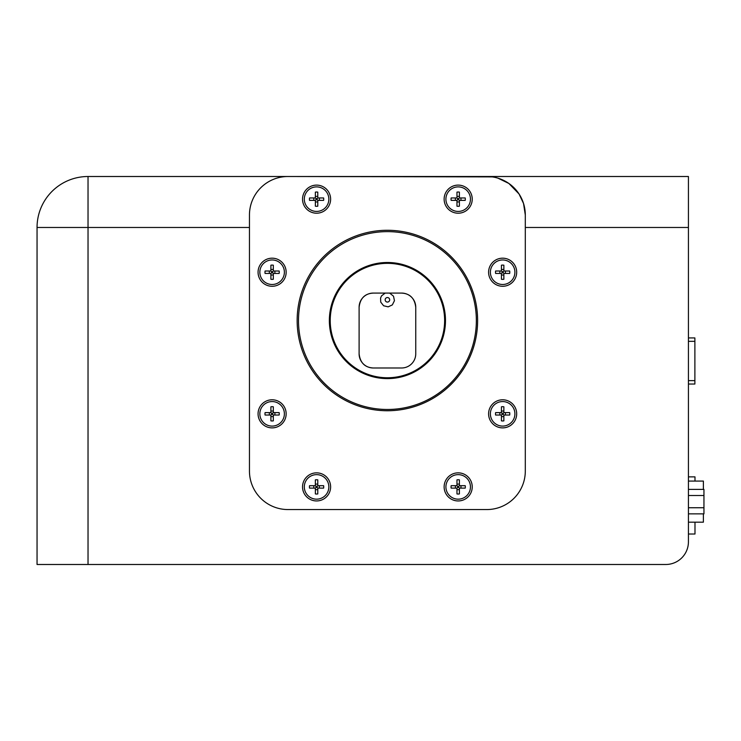 <?xml version="1.0" encoding="UTF-8"?>
<svg xmlns="http://www.w3.org/2000/svg" width="741" height="741" viewBox="0 0 741 741"><rect width="100%" height="100%" fill="white"/><g stroke="black" fill="none" stroke-linecap="round" stroke-linejoin="round"><path stroke-width="1.11" d="M688.426 513.856L703.95 513.856L703.95 489.393L688.426 489.393M703.95 495.507L688.426 495.507M703.95 507.742L688.426 507.742M688.426 481.076L703.385 481.076L703.385 489.393M703.385 513.856L703.385 522.173L688.426 522.173M694.984 522.173L694.984 534.02L688.426 534.02M688.426 476.871L694.984 476.871L694.984 481.076M458.179 186.889A12.264 12.264 0 0 1 468.803 205.294A12.264 12.264 0 0 1 447.555 205.294A12.264 12.264 0 0 1 458.179 186.889M459.392 197.949L465.209 197.949A7.132 7.132 0 0 1 465.209 200.376L459.392 200.376L459.392 206.193A7.132 7.132 0 0 1 456.965 206.193L456.965 200.376L451.149 200.376A7.132 7.132 0 0 1 451.149 197.949L456.965 197.949L456.965 192.123A7.132 7.132 0 0 1 459.392 192.123L459.392 197.949M458.179 198.458A0.704 0.704 0 0 1 458.79 199.505A0.704 0.704 0 0 1 457.577 199.505A0.704 0.704 0 0 1 458.179 198.458M456.965 196.624A2.807 2.807 0 0 1 459.392 196.624M460.717 197.949A2.807 2.807 0 0 1 460.717 200.376M459.392 201.691A2.807 2.807 0 0 1 456.965 201.691M455.65 200.376A2.807 2.807 0 0 1 455.65 197.949M316.574 474.638A12.264 12.264 0 0 1 327.198 493.034A12.264 12.264 0 0 1 305.959 493.034A12.264 12.264 0 0 1 316.574 474.638M317.787 485.688L323.613 485.688A7.132 7.132 0 0 1 323.613 488.115L317.787 488.115L317.787 493.932A7.132 7.132 0 0 1 315.36 493.932L315.36 488.115L309.543 488.115A7.132 7.132 0 0 1 309.543 485.688L315.36 485.688L315.36 479.862A7.132 7.132 0 0 1 317.787 479.862L317.787 485.688M316.574 486.198A0.704 0.704 0 0 1 317.185 487.245A0.704 0.704 0 0 1 315.972 487.245A0.704 0.704 0 0 1 316.574 486.198M315.36 484.364A2.807 2.807 0 0 1 317.787 484.364M319.112 485.688A2.807 2.807 0 0 1 319.112 488.115M317.787 489.43A2.807 2.807 0 0 1 315.36 489.43M314.045 488.115A2.807 2.807 0 0 1 314.045 485.688M316.574 186.889A12.264 12.264 0 0 1 327.198 205.294A12.264 12.264 0 0 1 305.959 205.294A12.264 12.264 0 0 1 316.574 186.889M317.787 197.949L323.613 197.949A7.132 7.132 0 0 1 323.613 200.376L317.787 200.376L317.787 206.193A7.132 7.132 0 0 1 315.36 206.193L315.36 200.376L309.543 200.376A7.132 7.132 0 0 1 309.543 197.949L315.36 197.949L315.36 192.123A7.132 7.132 0 0 1 317.787 192.123L317.787 197.949M316.574 198.458A0.704 0.704 0 0 1 317.185 199.505A0.704 0.704 0 0 1 315.972 199.505A0.704 0.704 0 0 1 316.574 198.458M315.36 196.624A2.807 2.807 0 0 1 317.787 196.624M319.112 197.949A2.807 2.807 0 0 1 319.112 200.376M317.787 201.691A2.807 2.807 0 0 1 315.36 201.691M314.045 200.376A2.807 2.807 0 0 1 314.045 197.949M502.648 259.961A12.264 12.264 0 0 1 513.263 278.357A12.264 12.264 0 0 1 492.024 278.357A12.264 12.264 0 0 1 502.648 259.961M503.861 271.011L509.678 271.011A7.132 7.132 0 0 1 509.678 273.438L503.861 273.438L503.861 279.255A7.132 7.132 0 0 1 501.435 279.255L501.435 273.438L495.609 273.438A7.132 7.132 0 0 1 495.609 271.011L501.435 271.011L501.435 265.195A7.132 7.132 0 0 1 503.861 265.195L503.861 271.011M502.648 271.53A0.704 0.704 0 0 1 503.25 272.577A0.704 0.704 0 0 1 502.037 272.577A0.704 0.704 0 0 1 502.648 271.53M501.435 269.696A2.807 2.807 0 0 1 503.861 269.696M505.177 271.011A2.807 2.807 0 0 1 505.177 273.438M503.861 274.763A2.807 2.807 0 0 1 501.435 274.763M500.11 273.438A2.807 2.807 0 0 1 500.11 271.011M272.114 401.566A12.264 12.264 0 0 1 282.738 419.962A12.264 12.264 0 0 1 261.49 419.962A12.264 12.264 0 0 1 272.114 401.566M273.327 412.617L279.144 412.617A7.132 7.132 0 0 1 279.144 415.043L273.327 415.043L273.327 420.86A7.132 7.132 0 0 1 270.9 420.86L270.9 415.043L265.083 415.043A7.132 7.132 0 0 1 265.083 412.617L270.9 412.617L270.9 406.8A7.132 7.132 0 0 1 273.327 406.8L273.327 412.617M272.114 413.126A0.704 0.704 0 0 1 272.716 414.182A0.704 0.704 0 0 1 271.502 414.182A0.704 0.704 0 0 1 272.114 413.126M270.9 411.301A2.807 2.807 0 0 1 273.327 411.301M274.642 412.617A2.807 2.807 0 0 1 274.642 415.043M273.327 416.359A2.807 2.807 0 0 1 270.9 416.359M269.585 415.043A2.807 2.807 0 0 1 269.585 412.617M502.648 401.566A12.264 12.264 0 0 1 513.263 419.962A12.264 12.264 0 0 1 492.024 419.962A12.264 12.264 0 0 1 502.648 401.566M503.861 412.617L509.678 412.617A7.132 7.132 0 0 1 509.678 415.043L503.861 415.043L503.861 420.86A7.132 7.132 0 0 1 501.435 420.86L501.435 415.043L495.609 415.043A7.132 7.132 0 0 1 495.609 412.617L501.435 412.617L501.435 406.8A7.132 7.132 0 0 1 503.861 406.8L503.861 412.617M502.648 413.126A0.704 0.704 0 0 1 503.25 414.182A0.704 0.704 0 0 1 502.037 414.182A0.704 0.704 0 0 1 502.648 413.126M501.435 411.301A2.807 2.807 0 0 1 503.861 411.301M505.177 412.617A2.807 2.807 0 0 1 505.177 415.043M503.861 416.359A2.807 2.807 0 0 1 501.435 416.359M500.11 415.043A2.807 2.807 0 0 1 500.11 412.617M688.426 228.617L688.426 541.838L688.426 227.478L525.304 227.478M89.161 564.494L665.77 564.494L37.05 564.494L37.05 227.478A50.981 50.981 0 0 1 88.031 176.506L688.426 176.506L688.426 227.478M492.209 176.886L287.971 176.506A38.513 38.513 0 0 0 249.458 215.02L249.458 471.035A38.513 38.513 0 0 0 287.971 509.558L486.781 509.558A38.513 38.513 0 0 0 525.304 471.035L525.304 215.02L523.535 203.497L519.052 193.985L508.872 183.462L497.869 178.127M107.741 564.494L223.069 564.494M233.369 564.494L357.588 564.494M367.888 564.494L483.215 564.494M511.309 564.494L617.735 564.494M645.837 564.494L665.77 564.494A22.656 22.656 0 0 0 688.426 541.838M688.426 176.506L88.031 176.506L88.031 564.494M688.426 337.933L694.882 337.933L694.882 341.332L688.426 341.332M688.426 380.642L694.882 380.642L694.882 341.332M694.882 380.642L694.882 384.042L688.426 384.042M488.597 272.225A14.051 14.051 0 0 1 509.669 260.063A14.051 14.051 0 0 1 509.669 284.396A14.051 14.051 0 0 1 488.597 272.225M488.597 413.83A14.051 14.051 0 0 1 509.669 401.668A14.051 14.051 0 0 1 509.669 426.001A14.051 14.051 0 0 1 488.597 413.83M258.063 272.225A14.051 14.051 0 0 1 279.135 260.063A14.051 14.051 0 0 1 279.135 284.396A14.051 14.051 0 0 1 258.063 272.225M258.063 413.83A14.051 14.051 0 0 1 279.135 401.668A14.051 14.051 0 0 1 279.135 426.001A14.051 14.051 0 0 1 258.063 413.83M444.128 199.162A14.051 14.051 0 0 1 465.209 186.991A14.051 14.051 0 0 1 465.209 211.324A14.051 14.051 0 0 1 444.128 199.162M444.128 486.902A14.051 14.051 0 0 1 465.209 474.731A14.051 14.051 0 0 1 465.209 499.063A14.051 14.051 0 0 1 444.128 486.902M302.532 199.162A14.051 14.051 0 0 1 323.604 186.991A14.051 14.051 0 0 1 323.604 211.324A14.051 14.051 0 0 1 302.532 199.162M302.532 486.902A14.051 14.051 0 0 1 323.604 474.731A14.051 14.051 0 0 1 323.604 499.063A14.051 14.051 0 0 1 302.532 486.902M297.15 320.51A90.226 90.226 0 0 1 432.494 242.372A90.226 90.226 0 0 1 432.494 398.658A90.226 90.226 0 0 1 297.15 320.51M249.458 471.035L249.458 215.02M486.781 509.558L287.971 509.558M486.781 176.506A38.513 38.513 0 0 1 525.304 215.02L525.304 471.035M309.442 486.902A7.132 7.132 0 0 1 309.543 485.688M451.047 486.902A7.132 7.132 0 0 1 451.149 485.688L456.965 485.688L456.965 479.862A7.132 7.132 0 0 1 459.392 479.862L459.392 485.688L465.209 485.688A7.132 7.132 0 0 1 465.209 488.115L459.392 488.115L459.392 493.932A7.132 7.132 0 0 1 456.965 493.932L456.965 488.115L451.149 488.115A7.132 7.132 0 0 1 451.149 485.688M264.982 413.83A7.132 7.132 0 0 1 265.083 412.617M495.507 413.83A7.132 7.132 0 0 1 495.609 412.617M495.507 272.225A7.132 7.132 0 0 1 495.609 271.011M458.179 474.638A12.264 12.264 0 0 1 468.803 493.034A12.264 12.264 0 0 1 447.555 493.034A12.264 12.264 0 0 1 458.179 474.638M458.179 486.198A0.704 0.704 0 0 1 458.79 487.245A0.704 0.704 0 0 1 457.577 487.245A0.704 0.704 0 0 1 458.179 486.198M456.965 484.364A2.807 2.807 0 0 1 459.392 484.364M460.717 485.688A2.807 2.807 0 0 1 460.717 488.115M459.392 489.43A2.807 2.807 0 0 1 456.965 489.43M455.65 488.115A2.807 2.807 0 0 1 455.65 485.688M272.114 259.961A12.264 12.264 0 0 1 282.738 278.357A12.264 12.264 0 0 1 261.49 278.357A12.264 12.264 0 0 1 272.114 259.961M273.327 271.011L279.144 271.011A7.132 7.132 0 0 1 279.144 273.438L273.327 273.438L273.327 279.255A7.132 7.132 0 0 1 270.9 279.255L270.9 273.438L265.083 273.438A7.132 7.132 0 0 1 265.083 271.011L270.9 271.011L270.9 265.195A7.132 7.132 0 0 1 273.327 265.195L273.327 271.011M272.114 271.53A0.704 0.704 0 0 1 272.716 272.577A0.704 0.704 0 0 1 271.502 272.577A0.704 0.704 0 0 1 272.114 271.53M270.9 269.696A2.807 2.807 0 0 1 273.327 269.696M274.642 271.011A2.807 2.807 0 0 1 274.642 273.438M273.327 274.763A2.807 2.807 0 0 1 270.9 274.763M269.585 273.438A2.807 2.807 0 0 1 269.585 271.011M385.163 299.809A2.269 2.269 0 0 1 388.553 297.845A2.269 2.269 0 0 1 388.553 301.772A2.269 2.269 0 0 1 385.163 299.809M359.107 353.827C360.182 362.803 364.896 367.517 373.26 367.99A14.162 14.162 0 0 1 359.107 353.827L359.107 307.246C360.172 298.271 364.896 293.556 373.26 293.084A14.162 14.162 0 0 0 359.107 307.246M415.747 307.246A14.162 14.162 0 0 0 401.585 293.084C409.949 293.556 414.673 298.271 415.747 307.246L415.747 353.827A14.162 14.162 0 0 1 401.585 367.99L373.26 367.99M401.585 293.084L373.26 293.084M385.209 293.084L381.569 295.826L380.578 298.012L380.735 302.124L383.606 305.764L388.173 306.848L392.341 304.903L394.444 300.698L393.508 296.187L389.636 293.084M444.628 320.547A57.205 57.205 0 0 1 358.82 370.092A57.205 57.205 0 0 1 358.82 271.011A57.205 57.205 0 0 1 444.628 320.547M445.48 320.547A58.057 58.057 0 0 1 358.394 370.833A58.057 58.057 0 0 1 358.394 270.27A58.057 58.057 0 0 1 445.48 320.547M476.352 320.547A88.929 88.929 0 0 1 342.963 397.565A88.929 88.929 0 0 1 342.963 243.539A88.929 88.929 0 0 1 476.352 320.547M249.458 227.478L37.05 227.478A50.981 50.981 0 0 1 88.031 176.506"/></g></svg>
